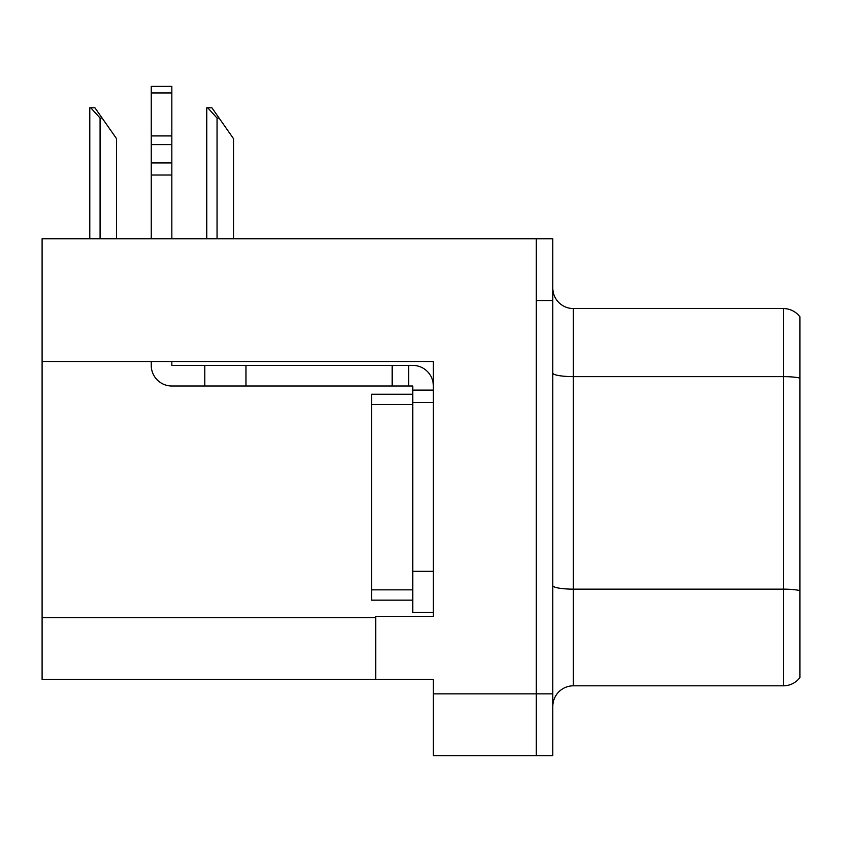 <?xml version="1.0" encoding="UTF-8"?>
<svg xmlns="http://www.w3.org/2000/svg" width="842" height="842" viewBox="0 0 842 842"><rect width="100%" height="100%" fill="white"/><g stroke="black" fill="none" stroke-linecap="round" stroke-linejoin="round"><path stroke-width="1.26" d="M433.356 402.465L433.356 571.329L412.759 571.329L412.759 612.513L433.356 612.513L433.356 571.329L433.356 616.418L375.7 616.418L375.7 679.431L42.1 679.431L42.1 361.492L433.356 361.492L433.356 402.465L412.759 402.465L412.759 385.994L408.644 385.994L408.644 365.396L412.759 365.396A20.597 20.597 0 0 1 433.356 386.004M375.7 679.431L433.356 679.431L433.356 755.621L536.322 755.621L536.322 693.85L536.322 755.621L552.794 755.621L552.794 693.85L536.322 693.85L536.322 238.76L42.1 238.76L42.1 361.492M552.794 706.406A20.597 20.597 0 0 1 573.381 685.82L783.428 685.82L783.428 308.561L573.381 308.561A20.597 20.597 0 0 1 552.794 287.975A20.597 20.597 0 0 0 573.381 308.561L573.381 685.82M536.322 238.76L552.794 238.76L552.794 300.531L536.322 300.531L536.322 693.85L433.356 693.85M799.9 316.803A20.597 20.597 0 0 0 783.428 308.561A20.597 20.597 0 0 1 799.9 316.803L799.9 677.578A20.597 20.597 0 0 1 783.428 685.82M552.794 300.531L552.794 693.85M799.9 379.489L799.9 378.058L799.9 379.489M207.711 107.787L211.889 107.787L219.099 118.091L217.047 118.091L207.711 107.787L206.753 107.787L206.753 238.76M233.518 238.76L233.518 138.677L219.099 118.091M90.747 107.787L94.925 107.787L102.135 118.091L100.082 118.091L90.747 107.787L89.789 107.787L89.789 238.76M116.554 238.76L116.554 138.677L102.135 118.091M151.244 361.492L151.244 365.396A20.597 20.597 0 0 0 171.831 385.994L204.774 385.994L204.774 365.396L408.644 365.396M433.356 390.109L412.759 390.109M412.759 571.329L412.759 394.235L371.575 394.235L371.575 600.157L412.759 600.157M412.759 612.513L433.356 612.513M204.774 385.994L392.172 385.994L392.172 365.396M408.644 385.994L392.172 385.994M171.831 361.492L171.831 365.396L204.774 365.396M151.244 238.76L151.244 175.02L171.831 175.02L171.831 238.76M171.831 92.946L151.244 92.946L151.244 86.379L171.831 86.379L171.831 175.02M151.244 175.02L151.244 162.938L171.831 162.938M171.831 144.592L151.244 144.592L151.244 92.946M151.244 144.592L151.244 162.938M171.831 135.92L151.244 135.92M42.1 617.66L375.7 617.66M799.9 378.058A20.597 3.579 180 0 0 783.428 376.627L573.381 376.627A20.597 3.579 0 0 1 552.794 373.059M799.9 590.579A20.597 3.579 180 0 0 783.428 589.147L573.381 589.147A20.597 3.579 0 0 1 552.794 585.569M217.047 238.76L217.047 118.091M100.082 238.76L100.082 118.091M245.959 385.994L245.959 365.396M371.575 589.853L412.759 589.853M371.575 404.528L412.759 404.528"/></g></svg>
